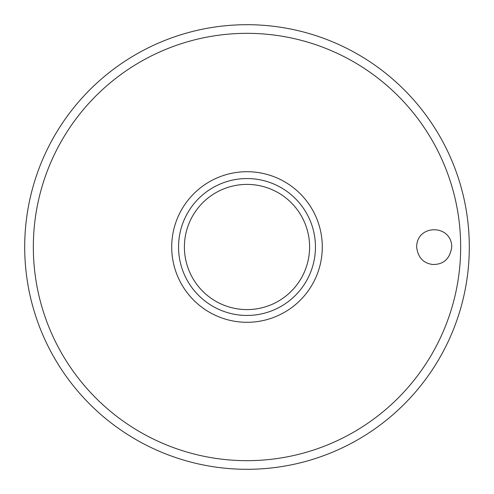 <?xml version="1.0" encoding="UTF-8"?>
<svg xmlns="http://www.w3.org/2000/svg" width="494" height="494" viewBox="0 0 494 494"><rect width="100%" height="100%" fill="white"/><g stroke="black" fill="none" stroke-linecap="round" stroke-linejoin="round"><path stroke-width="0.74" d="M24.7 247A222.3 222.3 0 0 0 247 469.3A222.3 222.3 0 0 0 469.3 247A222.3 222.3 0 0 0 247 24.7A222.3 222.3 0 0 0 24.7 247M416.652 247C416.67 224.029 451.633 224.017 451.751 247C449.96 258.875 443.563 264.698 432.553 264.475C423.191 263.178 417.893 257.349 416.652 247M322.292 247A75.292 75.292 0 0 0 247 171.708A75.292 75.292 0 0 0 171.708 247A75.292 75.292 0 0 0 247 322.292A75.292 75.292 0 0 0 322.292 247M247 315.444A68.444 68.444 0 0 0 315.444 247A68.444 68.444 0 0 0 247 178.556A68.444 68.444 0 0 0 178.556 247A68.444 68.444 0 0 0 247 315.444A68.444 68.444 0 0 1 178.556 247A68.444 68.444 0 0 1 247 178.556M460.667 247A213.667 213.667 0 0 0 247 33.333A213.667 213.667 0 0 0 33.333 247A213.667 213.667 0 0 0 247 460.667A213.667 213.667 0 0 0 460.667 247M309.596 247A62.596 62.596 0 0 0 247 184.404A62.596 62.596 0 0 0 184.404 247A62.596 62.596 0 0 0 247 309.596A62.596 62.596 0 0 0 309.596 247"/></g></svg>
